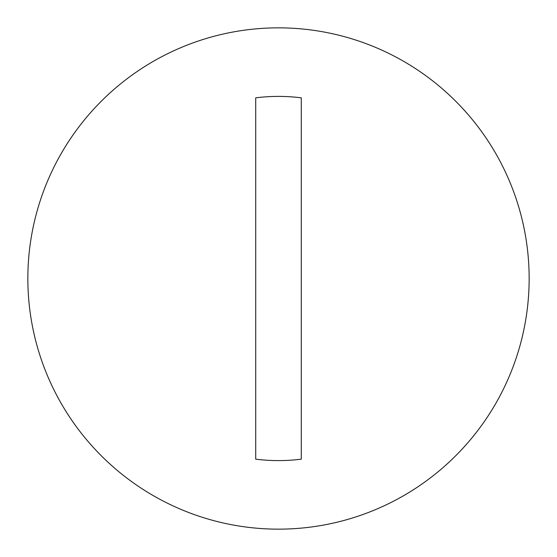 <?xml version="1.0" encoding="UTF-8"?>
<svg xmlns="http://www.w3.org/2000/svg" width="557" height="557" viewBox="0 0 557 557"><rect width="100%" height="100%" fill="white"/><g stroke="black" fill="none" stroke-linecap="round" stroke-linejoin="round"><path stroke-width="0.84" d="M27.85 278.5A250.65 250.65 0 0 0 278.5 529.15A250.65 250.65 0 0 0 529.15 278.5A250.65 250.65 0 0 0 278.5 27.85A250.65 250.65 0 0 0 27.85 278.5M301.288 459.17L301.288 97.83A182.104 182.104 0 0 0 255.712 97.83L255.712 459.17A182.104 182.104 0 0 0 301.288 459.17L301.288 455.431M301.288 326.701L301.288 284.912M301.288 269.943L301.288 231.635M301.288 192.478L301.288 165.735M301.288 117.513L301.288 97.83M255.712 97.83L255.712 101.569M255.712 230.299L255.712 272.088M255.712 286.625L255.712 325.65M255.712 395.386L255.712 409.395M255.712 445.315L255.712 459.17"/></g></svg>
